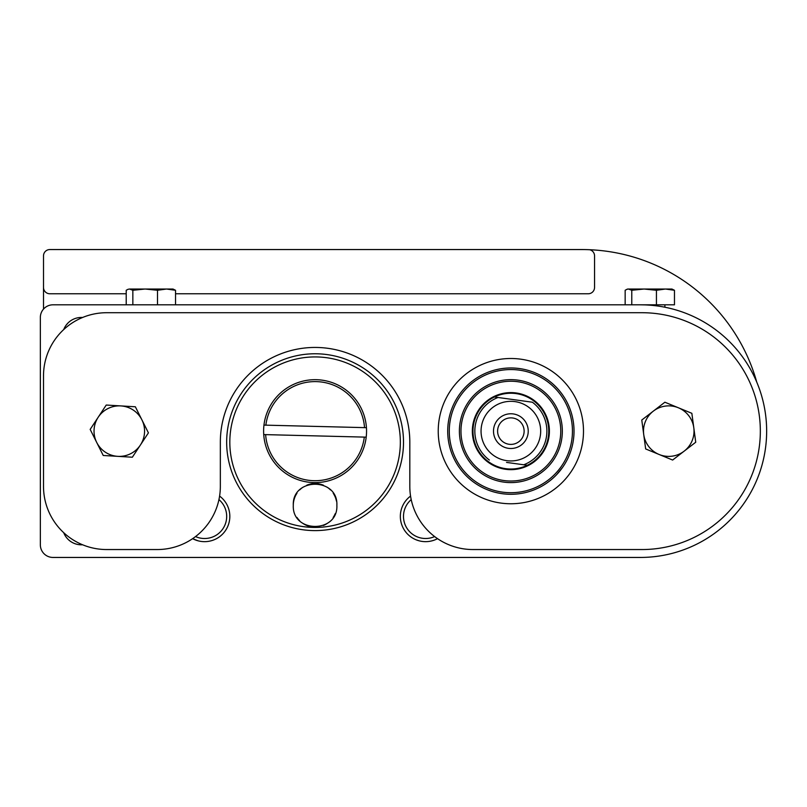 <?xml version="1.0" encoding="UTF-8"?>
<svg xmlns="http://www.w3.org/2000/svg" width="807" height="807" viewBox="0 0 807 807"><rect width="100%" height="100%" fill="white"/><g stroke="black" fill="none" stroke-linecap="round" stroke-linejoin="round"><path stroke-width="1.21" d="M419.085 540.801L416.19 539.833L419.085 540.801M410.117 536.352L409.21 535.616L410.117 536.352M410.561 496.093A25.259 25.259 0 0 0 400.343 516.389A25.259 25.259 0 0 0 437.525 538.662M198.038 540.801L192.752 538.723L198.038 540.801M192.631 538.662A25.259 25.259 0 0 0 229.824 516.389A25.259 25.259 0 0 0 219.595 496.093M565.092 463.511L565.495 462.825M560.895 469.684L556.891 474.385L560.895 469.684M541.053 486.611L538.34 488.003M562.61 467.344L556.8 474.486M640.334 304.814L52.98 304.814A12.63 12.63 0 0 0 40.35 317.454L40.35 544.816A12.63 12.63 0 0 0 52.98 557.445L640.334 557.445A126.316 126.316 0 0 0 766.65 431.13A126.316 126.316 0 0 0 640.334 304.814L644.823 304.895M67.869 539.126L67.354 538.582M63.733 532.721A18.944 18.944 0 0 0 82.576 544.775A18.944 18.944 0 0 1 63.733 532.721M409.855 496.648L408.867 497.465M267.712 367.518C284.871 358.308 284.871 358.308 267.712 367.518M82.576 317.484A18.944 18.944 0 0 0 63.733 329.549A18.944 18.944 0 0 1 82.576 317.484M649.806 305.177C670.173 307.8 670.173 307.8 649.806 305.177M221.289 497.465L220.311 496.638M67.909 323.103L66.184 325.11M296.946 517.418A21.789 21.789 0 0 0 299.69 520.767M302.948 523.44A21.789 21.789 0 0 0 310.856 526.719M315.043 527.132A21.789 21.789 0 0 0 319.36 526.709M323.385 525.488A21.789 21.789 0 0 0 327.208 523.44M333.18 517.469A21.789 21.789 0 0 0 335.218 513.666M293.294 505.343C291.942 533.437 338.214 533.457 336.872 505.343C338.224 477.28 291.983 477.179 293.294 505.343A21.789 21.789 0 0 1 296.966 493.228M403.5 442.186A88.417 88.417 0 0 1 315.083 530.602A88.417 88.417 0 0 1 226.666 442.186A88.417 88.417 0 0 1 315.083 353.769A88.417 88.417 0 0 1 403.5 442.186A88.417 88.417 0 0 0 315.083 353.769A88.417 88.417 0 0 0 226.666 442.186M336.448 501.086A21.789 21.789 0 0 0 333.23 493.279M330.487 489.93A21.789 21.789 0 0 0 327.208 487.236M323.425 485.209A21.789 21.789 0 0 0 306.771 485.199M302.988 487.216A21.789 21.789 0 0 0 299.69 489.91M195.536 536.574A22.102 22.102 0 0 0 218.949 499.614M411.217 499.614A22.102 22.102 0 0 0 434.62 536.574M157.496 304.814L157.496 290.278L166.514 289.027L175.533 290.278L175.533 304.814M175.533 290.278L172.98 289.027L145.169 289.027L157.496 290.278M129.524 289.027L127.98 289.32L129.524 289.027L132.842 290.278L145.169 289.027L129.524 289.027M126.215 304.814L126.215 290.278L127.98 289.32M132.842 304.814L132.842 290.278M674.47 304.814L631.78 304.814L631.78 290.278L644.107 289.027L656.434 290.278L665.452 289.027L674.47 290.278L674.47 304.814M656.434 304.814L656.434 290.278M674.47 290.278L671.918 289.027L627.705 289.027L626.918 289.32L628.461 289.027L631.78 290.278M625.153 304.814L625.153 290.278L626.918 289.32M756.754 382.115A181.575 181.575 0 0 0 589.665 249.726A6.315 6.315 0 0 1 594.547 255.869L594.547 287.453A6.315 6.315 0 0 1 588.232 293.768L175.533 293.768M589.665 249.726A181.575 181.575 0 0 0 581.918 249.555L49.822 249.555A6.315 6.315 0 0 0 43.507 255.869L43.507 309.091M43.507 287.453A6.315 6.315 0 0 0 49.822 293.768L126.215 293.768M583.491 431.13A72.63 72.63 0 0 1 510.861 503.76A72.63 72.63 0 0 1 438.231 431.13A72.63 72.63 0 0 1 510.861 358.5A72.63 72.63 0 0 1 583.491 431.13M157.194 549.547L106.665 549.547A63.158 63.158 0 0 1 43.507 486.389L43.507 375.87A63.158 63.158 0 0 1 106.665 312.713L641.918 312.713A118.417 118.417 0 0 1 760.335 431.13A118.417 118.417 0 0 1 641.918 549.547L472.973 549.547A63.158 63.158 0 0 1 409.815 486.389L409.815 442.186A94.732 94.732 0 0 0 315.083 347.444A94.732 94.732 0 0 0 220.341 442.186L220.341 486.389A63.158 63.158 0 0 1 157.194 549.547M643.724 434.489A25.259 25.259 0 0 1 678.364 407.767L664.877 402.219L641.777 420.033L645.661 448.944L659.148 454.492A25.259 25.259 0 0 1 643.724 434.489M684.185 451.133A25.259 25.259 0 0 1 659.148 454.492L672.635 460.04L684.185 451.133L695.735 442.226L693.798 427.771A25.259 25.259 0 0 1 684.185 451.133M693.798 427.771A25.259 25.259 0 0 0 678.364 407.767L691.851 413.315L693.798 427.771M120.798 405.911A25.259 25.259 0 0 1 140.388 445.04L148.417 432.865L135.354 406.778L106.231 405.043L98.202 417.229A25.259 25.259 0 0 1 120.798 405.911M96.709 442.438A25.259 25.259 0 0 1 98.202 417.229L90.172 429.405L103.235 455.481L117.802 456.348A25.259 25.259 0 0 1 96.709 442.438M117.802 456.348A25.259 25.259 0 0 0 140.388 445.04L132.358 457.216L117.802 456.348M512.677 417.996A13.265 13.265 0 0 1 524.005 432.945A13.265 13.265 0 0 1 509.056 444.274A13.265 13.265 0 0 1 497.727 429.314A13.265 13.265 0 0 1 512.677 417.996M513.242 413.93A17.371 17.371 0 0 1 528.071 433.51A17.371 17.371 0 0 1 508.491 448.339A17.371 17.371 0 0 1 493.662 428.759A17.371 17.371 0 0 1 513.242 413.93M506.544 462.411L527.294 465.276L506.544 462.411M532.368 402.219L494.429 396.983L532.368 402.219A36.033 36.033 0 0 1 523.733 464.782M527.808 397.236A37.899 37.899 0 0 1 544.765 448.077A37.899 37.899 0 0 1 493.924 465.024A37.899 37.899 0 0 1 476.967 414.193A37.899 37.899 0 0 1 527.808 397.236M528.091 396.671A38.524 38.524 0 0 1 545.33 448.359A38.524 38.524 0 0 1 493.642 465.589A38.524 38.524 0 0 1 476.402 413.91A38.524 38.524 0 0 1 528.091 396.671M488.558 475.757A49.893 49.893 0 0 1 466.234 408.826A49.893 49.893 0 0 1 533.175 386.503A49.893 49.893 0 0 1 555.498 453.433A49.893 49.893 0 0 1 488.558 475.757M533.881 385.09A51.477 51.477 0 0 1 556.911 454.139A51.477 51.477 0 0 1 487.852 477.169A51.477 51.477 0 0 1 464.822 408.12A51.477 51.477 0 0 1 533.881 385.09M483.332 486.207A61.574 61.574 0 0 1 455.784 403.601A61.574 61.574 0 0 1 538.4 376.052A61.574 61.574 0 0 1 565.949 458.658A61.574 61.574 0 0 1 483.332 486.207M482.626 487.62A63.158 63.158 0 0 1 454.371 402.895A63.158 63.158 0 0 1 539.106 374.64A63.158 63.158 0 0 1 567.361 459.365A63.158 63.158 0 0 1 482.626 487.62M313.792 482.586A51.477 51.477 0 0 1 263.728 434.58L265.624 434.63A49.58 49.58 0 0 0 364.3 437.101L366.196 437.152A51.477 51.477 0 0 1 313.792 482.586M263.96 425.107A51.477 51.477 0 0 1 366.439 427.68L364.532 427.629A49.58 49.58 0 0 0 265.866 425.158L263.96 425.107A51.477 51.477 0 0 0 263.728 434.58M366.196 437.152A51.477 51.477 0 0 0 366.439 427.68L265.866 425.158M265.624 434.63L364.3 437.101M229.824 442.186A85.26 85.26 0 0 0 315.083 527.445A85.26 85.26 0 0 0 400.343 442.186A85.26 85.26 0 0 0 315.083 356.926A85.26 85.26 0 0 0 229.824 442.186M514.947 401.604A29.809 29.809 0 0 1 540.397 435.205A29.809 29.809 0 0 1 506.786 460.666A29.809 29.809 0 0 1 481.335 427.054A29.809 29.809 0 0 1 514.947 401.604M489.365 460.04A36.033 36.033 0 0 1 498 397.478M664.887 304.814L664.887 307.225"/></g></svg>
